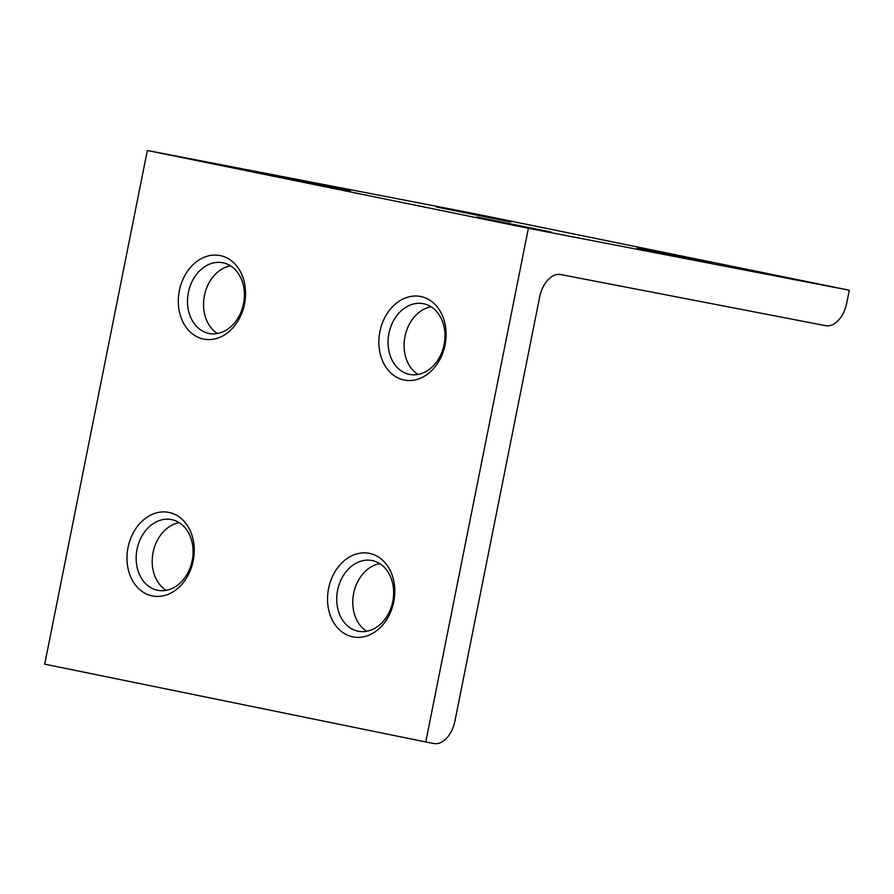 <?xml version="1.0" encoding="UTF-8"?>
<svg xmlns="http://www.w3.org/2000/svg" width="894" height="894" viewBox="0 0 894 894"><rect width="100%" height="100%" fill="white"/><g stroke="black" fill="none" stroke-linecap="round" stroke-linejoin="round"><path stroke-width="1.34" d="M171.682 519.626A36.017 28.15 100.9 0 1 192.232 560.426A36.017 28.15 100.9 0 1 157.802 590.308A36.017 28.15 100.9 0 1 157.567 590.264A36.017 28.15 100.9 0 1 137.017 549.464A36.017 28.15 100.9 0 1 171.447 519.582A36.017 28.15 100.9 0 1 171.682 519.626M168.955 512.43A42.566 33.268 100.9 0 1 193.205 560.829A42.566 33.268 100.9 0 1 152.271 595.907A42.566 33.268 100.9 0 1 128.021 547.519A42.566 33.268 100.9 0 1 168.955 512.43M222.997 262.791A36.017 28.15 100.9 0 1 243.548 303.591A36.017 28.15 100.9 0 1 209.118 333.473A36.017 28.15 100.9 0 1 208.883 333.417A36.017 28.15 100.9 0 1 188.343 292.629A36.017 28.15 100.9 0 1 222.774 262.747A36.017 28.15 100.9 0 1 222.997 262.791M220.27 255.595A42.566 33.268 100.9 0 1 244.52 303.982A42.566 33.268 100.9 0 1 203.597 339.072A42.566 33.268 100.9 0 1 179.348 290.684A42.566 33.268 100.9 0 1 220.27 255.595M372.239 560.583A36.017 28.15 100.9 0 1 392.79 601.371A36.017 28.15 100.9 0 1 358.36 631.253A36.017 28.15 100.9 0 1 358.125 631.209A36.017 28.15 100.9 0 1 337.574 590.409A36.017 28.15 100.9 0 1 372.005 560.527A36.017 28.15 100.9 0 1 372.239 560.583M369.513 553.386A42.566 33.268 100.9 0 1 393.762 601.774A42.566 33.268 100.9 0 1 352.828 636.852A42.566 33.268 100.9 0 1 328.579 588.464A42.566 33.268 100.9 0 1 369.513 553.386M423.555 303.736A36.017 28.15 100.9 0 1 444.106 344.536A36.017 28.15 100.9 0 1 409.675 374.418A36.017 28.15 100.9 0 1 409.452 374.374A36.017 28.15 100.9 0 1 388.901 333.574A36.017 28.15 100.9 0 1 423.331 303.692A36.017 28.15 100.9 0 1 423.555 303.736M420.828 296.54A42.566 33.268 100.9 0 1 445.078 344.939A42.566 33.268 100.9 0 1 404.155 380.017A42.566 33.268 100.9 0 1 379.905 331.629A42.566 33.268 100.9 0 1 420.828 296.54M510.854 222.025L436.529 207.028L510.854 222.025M711.412 262.97L637.087 247.973L711.412 262.97M350.403 191.048L276.078 176.062L350.403 191.048M550.972 232.004L476.636 217.007L550.972 232.004M454.957 720.922A26.194 16.338 -78.5 0 1 433.78 743.517L425.756 741.964L528.399 228.294L849.3 290.226L846.73 303.066A26.194 16.338 -78.5 0 1 825.553 325.651L560.817 274.559A26.194 16.338 -78.5 0 0 539.641 297.143L454.957 720.922M528.399 228.294L147.342 150.483L44.7 664.164L425.756 741.964M147.342 150.483L468.244 212.426L849.3 290.226M417.99 374.441A36.017 28.15 100.9 0 1 404.915 336.814A36.017 28.15 100.9 0 1 431.053 306.765M366.674 631.276A36.017 28.15 100.9 0 1 353.588 593.661A36.017 28.15 100.9 0 1 379.738 563.6M217.432 333.496A36.017 28.15 100.9 0 1 204.357 295.869A36.017 28.15 100.9 0 1 230.496 265.82M166.116 590.331A36.017 28.15 100.9 0 1 153.03 552.704A36.017 28.15 100.9 0 1 179.18 522.655"/></g></svg>
